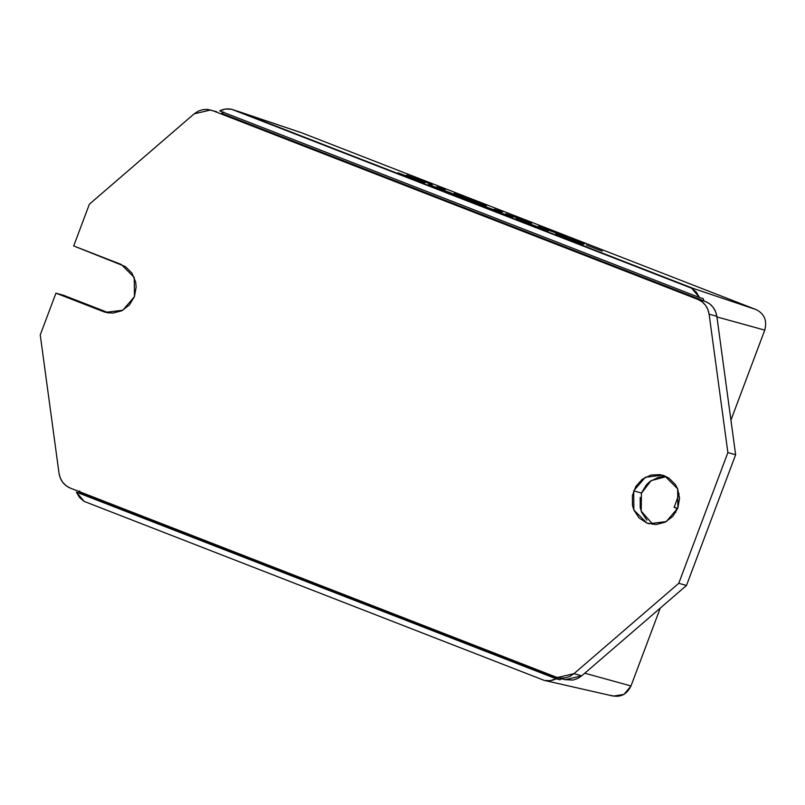 <?xml version="1.0" encoding="UTF-8"?>
<svg xmlns="http://www.w3.org/2000/svg" width="805" height="805" viewBox="0 0 805 805"><rect width="100%" height="100%" fill="white"/><g stroke="black" fill="none" stroke-linecap="round" stroke-linejoin="round"><path stroke-width="1.21" d="M663.26 476.53L658.621 477.224L650.088 481.37L646.506 484.66L641.434 493.032L633.696 490.859L645.308 477.264L662.606 475.161L664.638 475.846L677.659 488.826L677.85 508.036L679.561 498.345L677.659 488.826L675.415 484.59L668.774 477.969L660.16 474.618L650.883 475.051L642.34 479.196L635.849 486.421L632.388 495.628L632.489 505.419L633.887 510.058L639.13 517.967L646.898 523.049L656.025 524.538L665.111 522.204L672.769 516.408L677.85 508.036L666.238 521.62L648.941 523.723L646.898 523.049L633.887 510.058L633.696 490.859L641.434 493.032L641.223 511.175L652.905 524.468M563.621 679.179L565.18 679.702L581.733 675.828L573.995 673.644L678.756 583.303L727.881 452.581L709.114 314.181C707.887 307.047 704.123 302.117 697.814 299.38L212.258 110.486L697.814 299.38L705.552 301.563L697.814 299.38L701.98 301.714L705.391 305.115L707.826 309.372L709.114 314.181L716.853 316.355L735.629 454.765L727.881 452.581L735.629 454.765L686.494 585.477L678.756 583.303L686.494 585.477L581.733 675.828L573.995 673.644L678.756 583.303L727.881 452.581L709.114 314.181L716.853 316.355C715.635 309.231 711.872 304.3 705.552 301.563L703.912 300.919L703.137 298.534L699.515 297.548L696.345 292.175L691.656 288.24L231.619 109.279L693.055 288.371L231.619 109.279L225.551 109.027L219.664 110.869L699.515 297.548L219.664 110.869C223.528 108.947 227.513 108.423 231.619 109.279L301.261 132.654L756.368 309.694C764.458 313.94 767.256 320.752 764.75 330.131L730.93 420.119L764.75 330.131L716.923 316.918L764.75 330.131C767.256 320.752 764.458 313.94 756.368 309.694L693.055 288.371L756.368 309.694L433.714 184.174L301.261 132.654L237.958 111.332L693.055 288.371L691.656 288.24L699.515 297.548L703.137 298.534L703.912 300.919L221.637 113.304L223.78 112.056L221.637 113.304L705.552 301.563L709.718 303.888L713.129 307.299L715.565 311.545L716.853 316.355L735.629 454.765L686.494 585.477L581.733 675.828L577.628 678.535L573.019 680.054L565.05 679.672M429.498 184.838L458.478 196.048L428.461 184.526M506.466 213.899L531.582 223.287L505.943 213.748M494.23 209.199L502.672 212.037L494.23 209.199M484.469 205.225L464.405 197.517L486.411 205.818M582.77 244.599L567.183 238.592L583.192 244.72M407.189 175.279L432.305 184.667L406.666 175.128M436.753 186.841L445.195 189.678L436.753 186.841M454.181 193.331L463.589 196.984L454.181 193.331M539.551 226.648L566.066 236.7L538.364 226.296M584.531 243.885L560.542 235.08L584.531 243.885M555.762 233.681L570.383 239.377L555.762 233.681M548.376 230.814L516.086 218.779L548.376 230.814M512.916 217.018L502.783 213.607L512.916 217.018M501.767 212.681L477.778 203.876L501.767 212.681M601.798 251.009L586.211 244.992L602.221 251.13M424.778 182.735L397.932 172.823L424.778 182.735M459.333 196.551L483.302 205.496L458.739 196.38M63.686 295.334L55.948 293.151L40.25 334.91L59.027 473.31L40.25 334.91L55.948 293.151L103.493 311.646L112.62 313.145L121.706 310.811L129.364 305.015L134.445 296.632L136.156 286.952L135.653 282.082L132.01 273.197L125.369 266.576L73.688 245.948L89.385 204.198L73.688 245.948L121.233 264.443L134.244 277.433L134.445 296.632L122.833 310.227L105.535 312.33L55.948 293.151L63.686 295.334L109.198 313.034L63.686 295.334M544.572 680.467L550.328 680.648L556.215 678.796L76.354 492.127L79.534 497.5L84.223 501.424L544.25 680.386L84.223 501.424L76.354 492.127L556.215 678.796L559.837 679.792L561.971 678.545L559.837 679.792L80.48 493.314L79.705 490.929L80.48 493.314L556.215 678.796C552.351 680.718 548.366 681.251 544.25 680.386L545.277 680.617M679.118 493.797L674.127 507.412L676.592 508.096L675.757 512.362L676.592 508.096L674.127 507.412L679.118 493.797M301.261 132.654L236.871 110.949M584.782 673.201L630.999 685.971L660.271 608.087L630.999 685.971L584.782 673.201M674.228 507.029L676.592 508.096M544.462 680.436L613.34 696.114L623.986 694.393L630.999 685.971C626.713 694.665 620.162 697.834 611.347 695.5M76.354 492.127L80.48 493.314L76.354 492.127M666.379 476.6L651.094 480.645L641.303 493.395M640.206 497.41L640.227 507.593L641.625 512.242L646.868 520.141M70.317 488.112L555.873 677.005L70.317 488.112L66.161 485.787L62.74 482.376L60.315 478.12L59.027 473.31C60.244 480.444 64.008 485.375 70.317 488.112M210.689 109.963L194.136 113.847L89.385 204.198L194.136 113.847L198.251 111.14L202.85 109.621L207.63 109.4L216.817 111.774M573.995 673.644L569.88 676.361L565.281 677.87L560.501 678.092L555.873 677.005L557.442 677.528L573.995 673.644M107.629 312.813L103.493 311.646L107.629 312.813M465.914 198.01L463.932 197.396M471.599 200.405C468.661 199.227 468.389 199.056 470.794 199.902L479.619 203.333L471.599 200.405C468.661 199.227 468.389 199.056 470.794 199.902L479.619 203.333M544.411 228.67L559.374 234.195L544.391 228.529M457.683 195.796L458.699 196.098M433.603 186.69L452.833 193.904M463.962 198.503L472.122 201.683L464.183 198.443M481.058 204.037L470.794 199.902M452.199 193.522L434.358 186.72M565.18 679.702L557.442 677.528"/></g></svg>
